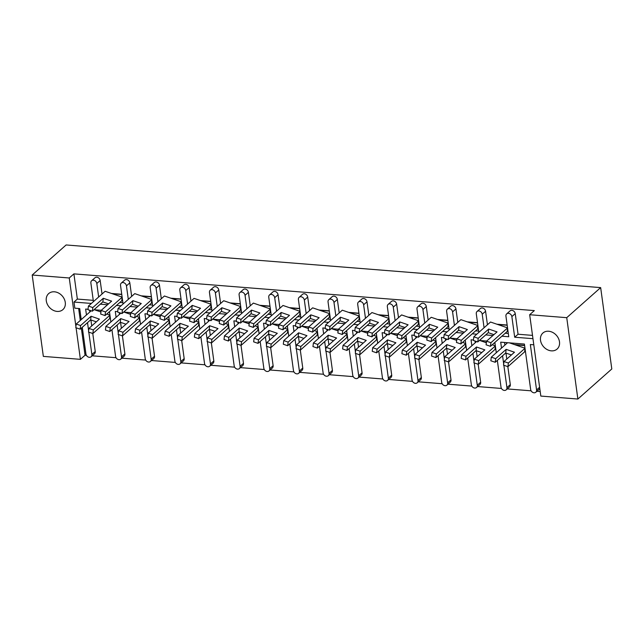 <?xml version="1.0" encoding="UTF-8"?>
<svg xmlns="http://www.w3.org/2000/svg" width="644" height="644" viewBox="0 0 644 644"><rect width="100%" height="100%" fill="white"/><g stroke="black" fill="none" stroke-linecap="round" stroke-linejoin="round"><path stroke-width="0.97" d="M57.123 311.414A10.715 8.589 -131.6 0 0 62.887 309.627A10.715 8.589 -131.6 0 0 64.247 298.985A10.715 8.589 -131.6 0 0 54.434 291.804A10.715 8.589 -131.6 0 0 48.678 293.592A10.715 8.589 -131.6 0 0 47.318 304.234A10.715 8.589 -131.6 0 0 57.123 311.414M551.336 350.851A10.715 8.589 -131.6 0 0 557.1 349.056A10.715 8.589 -131.6 0 0 558.461 338.414A10.715 8.589 -131.6 0 0 548.656 331.233A10.715 8.589 -131.6 0 0 542.892 333.029A10.715 8.589 -131.6 0 0 541.532 343.671A10.715 8.589 -131.6 0 0 551.336 350.851M81.337 328.126L85.048 355.23L86.401 355.335M92.197 355.802L116.049 357.702M121.845 358.169L145.697 360.068M151.493 360.527L175.345 362.435M181.141 362.894L204.985 364.802M210.789 365.261L234.633 367.169M240.429 367.627L264.282 369.527M270.078 369.994L293.93 371.894M299.726 372.361L323.578 374.261M329.374 374.719L353.226 376.627M359.022 377.086L382.874 378.994M388.67 379.453L412.514 381.361M418.318 381.82L442.162 383.719M447.958 384.186L471.811 386.086M477.606 386.553L501.459 388.453M507.255 388.92L531.107 390.819M536.903 391.278L540.203 391.544M85.048 355.23L80.403 359.344L43.341 356.39L32.2 275.028L69.262 277.983L75.912 326.548M32.2 275.028L66.123 244.962L600.659 287.61L611.8 368.972L577.877 399.038L540.823 396.076L529.674 314.723L566.736 317.677L577.877 399.038M91.384 303.445L73.988 302.06L74.825 308.186L79.719 308.581L81.225 319.609M93.251 300.346L77.352 299.074L73.988 302.06M122.899 302.704L119.848 302.463M121.032 305.811L116.475 305.449M107.556 304.741L100.295 304.161M507.15 325.035L496.918 324.214M477.502 322.668L467.27 321.847M447.862 320.301L437.622 319.48M418.214 317.935L407.974 317.122M388.565 315.568L378.326 314.755M358.917 313.201L348.678 312.388M329.269 310.835L319.03 310.022M299.621 308.476L289.389 307.655M269.973 306.109L259.741 305.288M240.333 303.743L230.093 302.922M210.685 301.376L200.445 300.563M181.036 299.009L170.797 298.196M151.388 296.643L141.149 295.829M121.74 294.284L111.501 293.463M91.617 280.76L94.99 277.773A3.349 2.681 48.4 0 1 96.793 277.21A3.349 2.681 48.4 0 1 100.174 280.51L96.809 283.497A3.349 2.681 -131.6 0 0 93.42 280.196A3.349 2.681 -131.6 0 0 91.617 280.76A3.349 2.681 -131.6 0 0 90.876 283.022L93.428 301.634M102.026 294.018L100.174 280.51M121.265 283.118L124.638 280.132A3.349 2.681 48.4 0 1 126.441 279.577A3.349 2.681 48.4 0 1 129.822 282.877L126.449 285.864A3.349 2.681 -131.6 0 0 123.068 282.563A3.349 2.681 -131.6 0 0 121.265 283.118A3.349 2.681 -131.6 0 0 120.525 285.389L123.076 304M131.674 296.377L129.822 282.877M152.539 305.071L149.497 304.829M150.913 285.485L154.286 282.499A3.349 2.681 48.4 0 1 156.081 281.943A3.349 2.681 48.4 0 1 159.471 285.244L156.098 288.23A3.349 2.681 -131.6 0 0 152.717 284.93A3.349 2.681 -131.6 0 0 150.913 285.485A3.349 2.681 -131.6 0 0 150.173 287.755L152.717 306.367M161.322 298.744L159.471 285.244M182.188 307.438L179.137 307.196M180.562 287.852L183.934 284.865A3.349 2.681 48.4 0 1 185.73 284.31A3.349 2.681 48.4 0 1 189.119 287.61L185.746 290.597A3.349 2.681 -131.6 0 0 182.365 287.296A3.349 2.681 -131.6 0 0 180.562 287.852A3.349 2.681 -131.6 0 0 179.821 290.122L182.365 308.734M190.97 301.11L189.119 287.61M211.836 309.804L208.785 309.563M210.21 290.219L213.575 287.232A3.349 2.681 48.4 0 1 215.378 286.677A3.349 2.681 48.4 0 1 218.767 289.977L215.394 292.964A3.349 2.681 -131.6 0 0 212.013 289.655A3.349 2.681 -131.6 0 0 210.21 290.219A3.349 2.681 -131.6 0 0 209.461 292.489L212.013 311.1M220.61 303.477L218.767 289.977M241.484 312.171L238.433 311.929M239.858 292.585L243.223 289.599A3.349 2.681 48.4 0 1 245.026 289.035A3.349 2.681 48.4 0 1 248.407 292.336L245.042 295.322A3.349 2.681 -131.6 0 0 241.653 292.022A3.349 2.681 -131.6 0 0 239.858 292.585A3.349 2.681 -131.6 0 0 239.109 294.855L241.661 313.467M250.258 305.844L248.407 292.336M271.132 314.538L268.081 314.288M269.506 294.952L272.871 291.965A3.349 2.681 48.4 0 1 274.674 291.402A3.349 2.681 48.4 0 1 278.055 294.702L274.69 297.689A3.349 2.681 -131.6 0 0 271.301 294.389A3.349 2.681 -131.6 0 0 269.506 294.952A3.349 2.681 -131.6 0 0 268.757 297.214L271.309 315.826M279.907 308.21L278.055 294.702M300.78 316.896L297.729 316.655M299.146 297.311L302.519 294.324A3.349 2.681 48.4 0 1 304.322 293.769A3.349 2.681 48.4 0 1 307.703 297.069L304.338 300.056A3.349 2.681 -131.6 0 0 300.949 296.755A3.349 2.681 -131.6 0 0 299.146 297.311A3.349 2.681 -131.6 0 0 298.405 299.581L300.957 318.192M309.555 310.569L307.703 297.069M330.428 319.263L327.377 319.022M328.794 299.677L332.167 296.691A3.349 2.681 48.4 0 1 333.97 296.135A3.349 2.681 48.4 0 1 337.351 299.436L333.978 302.422A3.349 2.681 -131.6 0 0 330.597 299.122A3.349 2.681 -131.6 0 0 328.794 299.677A3.349 2.681 -131.6 0 0 328.054 301.947L330.605 320.559M339.203 312.936L337.351 299.436M360.068 321.63L357.026 321.388M358.442 302.044L361.815 299.058A3.349 2.681 48.4 0 1 363.61 298.502A3.349 2.681 48.4 0 1 367 301.803L363.627 304.789A3.349 2.681 -131.6 0 0 360.246 301.489A3.349 2.681 -131.6 0 0 358.442 302.044A3.349 2.681 -131.6 0 0 357.702 304.314L360.246 322.926M368.851 315.302L367 301.803M389.717 323.996L386.666 323.755M388.091 304.411L391.463 301.424A3.349 2.681 48.4 0 1 393.259 300.869A3.349 2.681 48.4 0 1 396.648 304.169L393.275 307.156A3.349 2.681 -131.6 0 0 389.894 303.855A3.349 2.681 -131.6 0 0 388.091 304.411A3.349 2.681 -131.6 0 0 387.35 306.681L389.894 325.292M398.499 317.669L396.648 304.169M419.365 326.363L416.314 326.122M417.739 306.777L421.104 303.791A3.349 2.681 48.4 0 1 422.907 303.227A3.349 2.681 48.4 0 1 426.296 306.528L422.923 309.514A3.349 2.681 -131.6 0 0 419.542 306.214A3.349 2.681 -131.6 0 0 417.739 306.777A3.349 2.681 -131.6 0 0 416.99 309.048L419.542 327.659M428.139 320.036L426.296 306.528M449.013 328.73L445.962 328.48M447.387 309.144L450.752 306.158A3.349 2.681 48.4 0 1 452.555 305.594A3.349 2.681 48.4 0 1 455.936 308.895L452.571 311.881A3.349 2.681 -131.6 0 0 449.182 308.581A3.349 2.681 -131.6 0 0 447.387 309.144A3.349 2.681 -131.6 0 0 446.638 311.414L449.19 330.018M457.787 322.403L455.936 308.895M478.661 331.097L475.61 330.847M477.035 311.511L480.4 308.524A3.349 2.681 48.4 0 1 482.203 307.961A3.349 2.681 48.4 0 1 485.584 311.261L482.219 314.248A3.349 2.681 -131.6 0 0 478.83 310.947A3.349 2.681 -131.6 0 0 477.035 311.511A3.349 2.681 -131.6 0 0 476.286 313.773L478.838 332.385M487.436 324.769L485.584 311.261M508.309 333.455L505.258 333.214M506.683 313.87L510.048 310.883A3.349 2.681 48.4 0 1 511.851 310.328A3.349 2.681 48.4 0 1 515.232 313.628L511.867 316.615A3.349 2.681 -131.6 0 0 508.478 313.314A3.349 2.681 -131.6 0 0 506.683 313.87A3.349 2.681 -131.6 0 0 505.934 316.14L508.76 336.748L501.885 336.2M532.508 335.387L518.058 334.236L515.232 313.628M529.674 314.723L534.319 310.601L73.899 273.869L77.352 299.074M150.672 308.178L146.124 307.816M137.204 307.108L129.943 306.528M180.32 310.545L175.772 310.183M166.852 309.466L159.591 308.895M209.968 312.912L205.42 312.549M196.501 311.833L189.239 311.253M239.616 315.278L235.068 314.916M226.149 314.2L218.888 313.62M269.264 317.645L264.708 317.275M255.797 316.566L248.536 315.987M298.913 320.004L294.356 319.641M285.445 318.933L278.184 318.353M328.561 322.37L324.004 322.008M315.085 321.3L307.832 320.72M358.201 324.737L353.653 324.375M344.733 323.666L337.472 323.087M387.849 327.104L383.301 326.741M374.381 326.025L367.12 325.445M417.497 329.47L412.949 329.108M404.029 328.392L396.768 327.812M447.145 331.837L442.597 331.467M433.678 330.758L426.417 330.179M476.793 334.196L472.245 333.834M463.326 333.125L456.065 332.546M492.974 335.492L485.713 334.912M101.285 310.303L94.024 309.724M88.027 309.241L85.644 309.056L86.457 314.972M524.602 345.369L514.363 344.548M494.954 343.002L494.278 342.946M486.405 342.318L484.715 342.181M465.306 340.636L464.63 340.579M456.757 339.952L455.067 339.823M435.658 338.269L434.982 338.213M427.109 337.585L425.418 337.456M406.01 335.902L405.334 335.854M397.461 335.226L395.778 335.089M376.362 333.536L375.685 333.487M367.813 332.859L366.13 332.723M346.722 331.177L346.045 331.121M338.164 330.493L336.482 330.356M317.073 328.81L316.397 328.754M308.516 328.126L306.834 327.989M287.425 326.444L286.749 326.387M278.868 325.759L277.186 325.623M257.777 324.077L257.101 324.021M249.228 323.393L247.538 323.264M228.129 321.71L227.453 321.662M219.58 321.026L217.889 320.897M198.481 319.344L197.805 319.295M189.932 318.667L188.241 318.53M168.833 316.985L168.156 316.928M160.284 316.301L158.601 316.164M139.185 314.618L138.516 314.562M130.635 313.934L128.953 313.797M109.544 312.251L108.868 312.195M100.987 311.567L99.305 311.43M82.279 327.289L85.942 354.007A3.349 2.681 -131.6 0 0 89.323 357.307A3.349 2.681 -131.6 0 0 91.126 356.752A3.349 2.681 -131.6 0 0 91.867 354.482L95.24 351.495L92.776 333.503M91.738 325.92L90.917 319.971M89.822 311.986L89.588 310.247M95.24 351.495A3.349 2.681 48.4 0 1 94.491 353.765L91.126 356.752M78.64 308.492L80.283 320.446M539.777 388.437A3.349 2.681 48.4 0 1 539.197 389.25L535.832 392.236A3.349 2.681 -131.6 0 0 536.573 389.966L530.35 344.532L533.796 344.806M497.337 360.407L501 387.125A3.349 2.681 -131.6 0 0 504.381 390.425A3.349 2.681 -131.6 0 0 506.184 389.87A3.349 2.681 -131.6 0 0 506.925 387.599L510.298 384.613L507.834 366.621M506.796 359.038L505.975 353.089M504.88 345.103L504.526 342.471M510.298 384.613A3.349 2.681 48.4 0 1 509.549 386.883L506.184 389.87M467.689 358.04L471.352 384.758A3.349 2.681 -131.6 0 0 474.733 388.058A3.349 2.681 -131.6 0 0 476.536 387.503A3.349 2.681 -131.6 0 0 477.276 385.233L480.649 382.246L478.186 364.254M477.148 356.671L476.335 350.722M475.24 342.737L474.998 340.998M480.649 382.246A3.349 2.681 48.4 0 1 479.909 384.516L476.536 387.503M438.041 355.673L441.704 382.391A3.349 2.681 -131.6 0 0 445.084 385.692A3.349 2.681 -131.6 0 0 446.888 385.136A3.349 2.681 -131.6 0 0 447.636 382.866L451.001 379.88L448.538 361.888M447.5 354.305L446.686 348.364M445.592 340.37L445.35 338.631M451.001 379.88A3.349 2.681 48.4 0 1 450.261 382.15L446.888 385.136M408.393 353.306L412.055 380.032A3.349 2.681 -131.6 0 0 415.444 383.333A3.349 2.681 -131.6 0 0 417.24 382.769A3.349 2.681 -131.6 0 0 417.988 380.499L421.353 377.513L418.89 359.529M417.851 351.938L417.038 345.997M415.944 338.003L415.702 336.265M421.353 377.513A3.349 2.681 48.4 0 1 420.613 379.783L417.24 382.769M378.752 350.94L382.407 377.666A3.349 2.681 -131.6 0 0 385.796 380.966A3.349 2.681 -131.6 0 0 387.591 380.403A3.349 2.681 -131.6 0 0 388.34 378.141L391.705 375.154L389.242 357.162M388.203 349.579L387.39 343.63M386.295 335.637L386.054 333.906M391.705 375.154A3.349 2.681 48.4 0 1 390.964 377.416L387.591 380.403M349.104 348.581L352.759 375.299A3.349 2.681 -131.6 0 0 356.148 378.6A3.349 2.681 -131.6 0 0 357.951 378.044A3.349 2.681 -131.6 0 0 358.692 375.774L362.065 372.787L359.594 354.796M358.555 347.213L357.742 341.264M356.647 333.27L356.414 331.539M362.065 372.787A3.349 2.681 48.4 0 1 361.316 375.058L357.951 378.044M319.456 346.214L323.119 372.932A3.349 2.681 -131.6 0 0 326.5 376.233A3.349 2.681 -131.6 0 0 328.303 375.677A3.349 2.681 -131.6 0 0 329.044 373.407L332.417 370.421L329.953 352.429M328.907 344.846L328.094 338.897M326.999 330.911L326.766 329.173M332.417 370.421A3.349 2.681 48.4 0 1 331.668 372.691L328.303 375.677M289.808 343.848L293.471 370.566A3.349 2.681 -131.6 0 0 296.852 373.866A3.349 2.681 -131.6 0 0 298.655 373.311A3.349 2.681 -131.6 0 0 299.396 371.041L302.769 368.054L300.305 350.062M299.267 342.479L298.446 336.53M297.351 328.545L297.117 326.806M302.769 368.054A3.349 2.681 48.4 0 1 302.02 370.324L298.655 373.311M260.16 341.481L263.823 368.199A3.349 2.681 -131.6 0 0 267.204 371.499A3.349 2.681 -131.6 0 0 269.007 370.944A3.349 2.681 -131.6 0 0 269.747 368.674L273.12 365.687L270.657 347.696M269.619 340.113L268.806 334.164M267.711 326.178L267.469 324.439M273.12 365.687A3.349 2.681 48.4 0 1 272.372 367.957L269.007 370.944M230.512 339.114L234.174 365.84A3.349 2.681 -131.6 0 0 237.556 369.141A3.349 2.681 -131.6 0 0 239.359 368.577A3.349 2.681 -131.6 0 0 240.099 366.307L243.472 363.321L241.009 345.337M239.971 337.746L239.157 331.805M238.063 323.811L237.821 322.072M243.472 363.321A3.349 2.681 48.4 0 1 242.732 365.591L239.359 368.577M200.864 336.748L204.526 363.474A3.349 2.681 -131.6 0 0 207.907 366.774A3.349 2.681 -131.6 0 0 209.711 366.211A3.349 2.681 -131.6 0 0 210.459 363.941L213.824 360.954L211.361 342.97M210.322 335.387L209.509 329.438M208.415 321.445L208.173 319.706M213.824 360.954A3.349 2.681 48.4 0 1 213.084 363.224L209.711 366.211M171.224 334.381L174.878 361.107A3.349 2.681 -131.6 0 0 178.267 364.407A3.349 2.681 -131.6 0 0 180.062 363.844A3.349 2.681 -131.6 0 0 180.811 361.582L184.176 358.595L181.713 340.604M180.674 333.02L179.861 327.072M178.766 319.078L178.525 317.347M184.176 358.595A3.349 2.681 48.4 0 1 183.435 360.857L180.062 363.844M141.575 332.022L145.23 358.74A3.349 2.681 -131.6 0 0 148.619 362.041A3.349 2.681 -131.6 0 0 150.414 361.485A3.349 2.681 -131.6 0 0 151.163 359.215L154.528 356.229L152.065 338.237M151.026 330.654L150.213 324.705M149.118 316.719L148.885 314.98M154.528 356.229A3.349 2.681 48.4 0 1 153.787 358.499L150.414 361.485M111.927 329.656L115.582 356.374A3.349 2.681 -131.6 0 0 118.971 359.674A3.349 2.681 -131.6 0 0 120.774 359.119A3.349 2.681 -131.6 0 0 121.515 356.848L124.888 353.862L122.416 335.87M121.378 328.287L120.565 322.338M119.47 314.353L119.237 312.614M124.888 353.862A3.349 2.681 48.4 0 1 124.139 356.132L120.774 359.119M130.933 312.662L123.672 312.09M117.675 311.607L115.292 311.414L116.105 317.339M160.581 315.029L153.32 314.449M147.323 313.974L144.94 313.781L145.753 319.706M190.23 317.395L182.968 316.816M176.971 316.341L174.588 316.148L175.393 322.064M219.87 319.762L212.609 319.183M206.619 318.708L204.237 318.514L205.042 324.431M249.518 322.129L242.257 321.549M236.259 321.066L233.877 320.881L234.69 326.798M279.166 324.496L271.905 323.916M265.908 323.433L263.525 323.248L264.338 329.164M308.814 326.862L301.553 326.283M295.556 325.8L293.173 325.614L293.986 331.531M338.462 329.221L331.201 328.641M325.204 328.166L322.821 327.973L323.634 333.898M368.11 331.588L360.849 331.008M354.852 330.533L352.469 330.34L353.282 336.257M397.759 333.954L390.497 333.375M384.5 332.9L382.117 332.707L382.922 338.623M427.399 336.321L420.146 335.741M414.148 335.266L411.766 335.073L412.571 340.99M457.047 338.688L449.786 338.108M443.796 337.625L441.406 337.44L442.219 343.357M486.695 341.054L479.434 340.475M473.437 339.992L471.054 339.807L471.867 345.723M535.832 392.236A3.349 2.681 -131.6 0 1 534.029 392.792A3.349 2.681 -131.6 0 1 530.648 389.491L524.417 344.057L500.702 342.165L501.515 348.09M532.958 338.68L514.685 337.223L518.058 334.236M91.867 354.482L88.808 332.143M88.63 330.831L87.512 322.652M109.464 311.672L110.873 321.968M121.515 356.848L118.456 334.51M118.279 333.198L117.152 325.019M139.112 314.031L140.521 324.334M151.163 359.215L148.104 336.876M147.919 335.564L146.8 327.385M168.752 316.397L170.169 326.701M180.811 361.582L177.752 339.243M177.567 337.931L176.448 329.752M198.4 318.764L199.817 329.068M210.459 363.941L207.392 341.602M207.215 340.29L206.096 332.119M228.048 321.131L229.465 331.435M240.099 366.307L237.04 343.968M236.863 342.656L235.744 334.478M257.697 323.497L259.105 333.801M269.747 368.674L266.688 346.335M266.511 345.023L265.392 336.844M287.345 325.864L288.754 336.168M299.396 371.041L296.337 348.702M296.159 347.39L295.041 339.211M316.993 328.223L318.402 338.527M329.044 373.407L325.985 351.069M325.808 349.756L324.681 341.578M346.641 330.589L348.05 340.893M358.692 375.774L355.633 353.435M355.448 352.123L354.329 343.944M376.281 332.956L377.698 343.26M388.34 378.141L385.281 355.794M385.096 354.49L383.977 346.311M405.929 335.323L407.346 345.627M417.988 380.499L414.929 358.161M414.744 356.848L413.625 348.67M435.577 337.689L436.994 347.993M447.636 382.866L444.569 360.527M444.392 359.215L443.273 351.036M465.226 340.056L466.634 350.36M477.276 385.233L474.217 362.894M474.04 361.582L472.921 353.403M494.874 342.423L496.283 352.719M506.925 387.599L503.866 365.261M503.689 363.949L502.57 355.77M514.685 337.223L511.867 316.615M484.071 327.748L482.219 314.248M454.423 325.389L452.571 311.881M424.774 323.022L422.923 309.514M395.126 320.656L393.275 307.156M365.478 318.289L363.627 304.789M335.83 315.922L333.978 302.422M306.182 313.556L304.338 300.056M276.542 311.197L274.69 297.689M246.894 308.83L245.042 295.322M217.245 306.464L215.394 292.964M187.597 304.097L185.746 290.597M157.949 301.73L156.098 288.23M128.301 299.363L126.449 285.864M98.653 297.005L96.809 283.497M76.081 327.764L80.403 359.344M600.659 287.61L566.736 317.677M73.899 273.869L69.262 277.983M495.212 362.282L490.833 360.777L491.283 357.154L495.671 358.66L495.212 362.282L505.701 352.993L511.4 354.957M524.627 345.587L515.184 344.83M495.671 358.66L506.152 349.37L514.476 352.228L503.986 361.526L503.536 365.148L507.923 366.653L524.619 351.857L525.222 349.934M524.619 351.857L525.037 348.533M524.989 348.203L509.468 342.866M491.283 357.154L507.577 342.721M507.923 366.653L508.374 363.031L524.997 348.291M508.374 363.031L503.986 361.526M506.152 349.37L505.701 352.993M477.768 341.948L473.38 340.443L473.839 336.82L478.218 338.325L477.768 341.948L488.249 332.658L493.956 334.622M507.182 325.252L497.74 324.496M478.218 338.325L488.699 329.036L497.023 331.893L486.542 341.191L486.091 344.814L490.47 346.319L507.174 331.515L507.778 329.599M507.174 331.515L507.585 328.199M507.544 327.868L490.535 322.024L473.839 336.82M490.47 346.319L490.929 342.697L507.553 327.957M490.929 342.697L486.542 341.191M488.699 329.036L488.249 332.658M465.564 359.924L461.185 358.41L461.635 354.788L466.023 356.293L465.564 359.924L476.053 350.626L481.752 352.59M494.986 343.22L494.053 343.147M486.373 342.536L485.536 342.463M466.023 356.293L476.504 347.003L484.827 349.869L474.346 359.159L473.887 362.781L478.275 364.287L494.97 349.491L495.582 347.575M494.97 349.491L495.389 346.166M495.341 345.836L492.225 344.765M486.349 342.745L479.82 340.499M461.635 354.788L476.584 341.545M478.275 364.287L478.725 360.664L495.357 345.925M478.725 360.664L474.346 359.159M476.504 347.003L476.053 350.626M435.924 357.557L431.536 356.052L431.987 352.421L436.374 353.934L435.924 357.557L446.405 348.267L452.104 350.223M465.338 340.853L464.404 340.781M456.725 340.169L455.888 340.104M436.374 353.934L446.856 344.637L455.179 347.502L444.698 356.792L444.239 360.415L448.626 361.92L465.322 347.124L465.934 345.208M465.322 347.124L465.741 343.799M465.693 343.469L462.577 342.399M456.701 340.378L450.18 338.14M431.987 352.421L446.936 339.179M448.626 361.92L449.077 358.297L465.709 343.558M449.077 358.297L444.698 356.792M446.856 344.637L446.405 348.267M406.275 355.19L401.888 353.685L402.339 350.062L406.726 351.568L406.275 355.19L416.757 345.9L422.456 347.857M435.69 338.486L434.756 338.414M427.077 337.802L426.248 337.738M406.726 351.568L417.207 342.278L425.531 345.136L415.05 354.425L414.599 358.048L418.978 359.553L435.674 344.757L436.286 342.841M435.674 344.757L436.093 341.433M436.044 341.103L432.929 340.032M427.053 338.011L420.532 335.774M402.339 350.062L417.288 336.812M418.978 359.553L419.429 355.931L436.06 341.199M419.429 355.931L415.05 354.425M417.207 342.278L416.757 345.9M376.627 352.823L372.24 351.318L372.691 347.696L377.078 349.201L376.627 352.823L387.108 343.534L392.816 345.49M406.042 336.128L405.108 336.047M397.437 335.435L396.599 335.371M377.078 349.201L387.559 339.911L395.883 342.769L385.402 352.059L384.951 355.681L389.33 357.195L406.034 342.391L406.638 340.475M406.034 342.391L406.445 339.074M406.396 338.744L403.281 337.665M397.404 335.653L390.884 333.407M372.691 347.696L387.64 334.445M389.33 357.195L389.789 353.564L406.412 338.833M389.789 353.564L385.402 352.059M387.559 339.911L387.108 343.534M346.979 350.457L342.592 348.951L343.051 345.329L347.43 346.834L346.979 350.457L357.46 341.167L363.168 343.131M376.394 333.761L375.468 333.681M367.788 333.069L366.951 333.004M347.43 346.834L357.911 337.545L366.235 340.402L355.754 349.692L355.303 353.323L359.69 354.828L376.386 340.024L376.99 338.108M376.386 340.024L376.796 336.707M376.756 336.377L373.641 335.307M367.756 333.286L361.236 331.04M343.051 345.329L357.992 332.079M359.69 354.828L360.141 351.205L376.764 336.466M360.141 351.205L355.754 349.692M357.911 337.545L357.46 341.167M317.331 348.09L312.952 346.585L313.403 342.962L317.782 344.468L317.331 348.09L327.812 338.8L333.52 340.765M346.746 331.394L345.82 331.322M338.14 330.71L337.303 330.638M317.782 344.468L328.271 335.178L336.587 338.036L326.106 347.333L325.655 350.956L330.042 352.461L346.738 337.657L347.341 335.741M346.738 337.657L347.148 334.341M347.108 334.011L343.993 332.94M338.116 330.919L331.588 328.673M313.403 342.962L328.343 329.712M330.042 352.461L330.493 348.839L347.116 334.099M330.493 348.839L326.106 347.333M328.271 335.178L327.812 338.8M287.683 345.731L283.304 344.218L283.754 340.596L288.142 342.101L287.683 345.731L298.172 336.434L303.871 338.398M317.098 329.028L316.172 328.955M308.492 328.343L307.655 328.271M288.142 342.101L298.623 332.811L306.947 335.677L296.457 344.967L296.007 348.589L300.394 350.094L317.089 335.299L317.693 333.383M317.089 335.299L317.508 331.974M317.46 331.644L314.344 330.573M308.468 328.553L301.939 326.307M283.754 340.596L298.703 327.353M300.394 350.094L300.845 346.472L317.468 331.732M300.845 346.472L296.457 344.967M298.623 332.811L298.172 336.434M258.035 343.365L253.656 341.851L254.106 338.229L258.494 339.742L258.035 343.365L268.524 334.075L274.223 336.031M287.457 326.661L286.524 326.589M278.844 325.977L278.007 325.912M258.494 339.742L268.975 330.444L277.298 333.31L266.817 342.6L266.358 346.222L270.746 347.728L287.441 332.932L288.053 331.016M287.441 332.932L287.86 329.607M287.812 329.277L284.696 328.207M278.82 326.186L272.291 323.948M254.106 338.229L269.055 324.987M270.746 347.728L271.196 344.105L287.828 329.366M271.196 344.105L266.817 342.6M268.975 330.444L268.524 334.075M448.119 339.581L443.74 338.076L444.191 334.453L448.57 335.959L448.119 339.581L458.6 330.292L464.308 332.256M477.534 322.886L468.091 322.129M448.57 335.959L459.059 326.669L467.375 329.535L456.894 338.825L456.443 342.447L460.83 343.952L477.526 329.156L478.13 327.233M477.526 329.156L477.937 325.832M477.896 325.502L460.887 319.657L444.191 334.453M460.83 343.952L461.281 340.33L477.904 325.59M461.281 340.33L456.894 338.825M459.059 326.669L458.6 330.292M418.471 337.223L414.092 335.709L414.543 332.087L418.922 333.592L418.471 337.223L428.952 327.925L434.66 329.889M447.886 320.519L438.443 319.762M418.922 333.592L429.411 324.302L437.735 327.168L427.246 336.458L426.795 340.08L431.182 341.586L447.878 326.79L448.482 324.874M447.878 326.79L448.288 323.465M448.248 323.135L431.239 317.291L414.543 332.087M431.182 341.586L431.633 337.963L448.256 323.224M431.633 337.963L427.246 336.458M429.411 324.302L428.952 327.925M388.823 334.856L384.444 333.351L384.895 329.72L389.282 331.233L388.823 334.856L399.312 325.566L405.012 327.522M418.246 318.152L408.795 317.403M389.282 331.233L399.763 321.936L408.087 324.801L397.598 334.091L397.147 337.714L401.534 339.219L418.23 324.423L418.841 322.507M418.23 324.423L418.648 321.098M418.6 320.768L401.59 314.924L384.895 329.72M401.534 339.219L401.985 335.596L418.616 320.865M401.985 335.596L397.598 334.091M399.763 321.936L399.312 325.566M359.183 332.489L354.796 330.984L355.247 327.361L359.634 328.867L359.183 332.489L369.664 323.199L375.363 325.156M388.598 315.785L379.147 315.037M359.634 328.867L370.115 319.577L378.439 322.435L367.957 331.724L367.499 335.347L371.886 336.852L388.582 322.056L389.193 320.14M388.582 322.056L389 318.732M388.952 318.402L371.942 312.557L355.247 327.361M371.886 336.852L372.337 333.23L388.968 318.498M372.337 333.23L367.957 331.724M370.115 319.577L369.664 323.199M329.535 330.122L325.148 328.617L325.598 324.995L329.986 326.5L329.535 330.122L340.016 320.833L345.715 322.789M358.95 313.427L349.499 312.67M329.986 326.5L340.467 317.21L348.79 320.068L338.309 329.358L337.858 332.98L342.238 334.494L358.933 319.69L359.545 317.774M358.933 319.69L359.352 316.373M359.304 316.043L342.294 310.191L325.598 324.995M342.238 334.494L342.689 330.863L359.32 316.132M342.689 330.863L338.309 329.358M340.467 317.21L340.016 320.833M299.887 327.756L295.499 326.25L295.95 322.628L300.337 324.133L299.887 327.756L310.368 318.466L316.067 320.43M329.301 311.06L319.859 310.303M300.337 324.133L310.819 314.844L319.142 317.701L308.661 326.991L308.21 330.622L312.59 332.127L329.293 317.323L329.897 315.407M329.293 317.323L329.704 314.006M329.656 313.676L312.654 307.832L295.95 322.628M312.59 332.127L313.048 328.504L329.672 313.765M313.048 328.504L308.661 326.991M310.819 314.844L310.368 318.466M270.238 325.389L265.851 323.884L266.31 320.261L270.689 321.767L270.238 325.389L280.72 316.099L286.427 318.064M299.653 308.693L290.211 307.937M270.689 321.767L281.17 312.477L289.494 315.335L279.013 324.632L278.562 328.255L282.941 329.76L299.645 314.964L300.249 313.04M299.645 314.964L300.056 311.64M300.015 311.31L283.006 305.465L266.31 320.261M282.941 329.76L283.4 326.138L300.024 311.398M283.4 326.138L279.013 324.632M281.17 312.477L280.72 316.099M228.395 340.998L224.007 339.493L224.458 335.87L228.845 337.376L228.395 340.998L238.876 331.708L244.575 333.664M257.809 324.294L256.876 324.222M249.196 323.61L248.359 323.546M228.845 337.376L239.327 328.086L247.65 330.944L237.169 340.233L236.71 343.856L241.098 345.361L257.793 330.565L258.405 328.649M257.793 330.565L258.212 327.241M258.163 326.911L255.048 325.84M249.172 323.819L242.643 321.581M224.458 335.87L239.407 322.62M241.098 345.361L241.548 341.739L258.18 327.007M241.548 341.739L237.169 340.233M239.327 328.086L238.876 331.708M198.746 338.631L194.359 337.126L194.81 333.503L199.197 335.009L198.746 338.631L209.228 329.342L214.927 331.298M228.161 321.928L227.227 321.855M219.548 321.243L218.719 321.179M199.197 335.009L209.678 325.719L218.002 328.577L207.521 337.867L207.07 341.489L211.449 343.002L228.145 328.199L228.757 326.283M228.145 328.199L228.564 324.874M228.515 324.544L225.4 323.473M219.524 321.453L213.003 319.215M194.81 333.503L209.759 320.253M211.449 343.002L211.9 339.372L228.531 324.64M211.9 339.372L207.521 337.867M209.678 325.719L209.228 329.342M169.098 336.265L164.711 334.759L165.162 331.137L169.549 332.642L169.098 336.265L179.579 326.975L185.279 328.931M198.513 319.569L197.579 319.488M189.908 318.877L189.07 318.812M169.549 332.642L180.03 323.352L188.354 326.21L177.873 335.5L177.422 339.122L181.801 340.636L198.505 325.832L199.109 323.916M198.505 325.832L198.916 322.515M198.867 322.185L195.752 321.115M189.875 319.094L183.355 316.848M165.162 331.137L180.111 317.886M181.801 340.636L182.26 337.013L198.883 322.274M182.26 337.013L177.873 335.5M180.03 323.352L179.579 326.975M240.59 323.03L236.211 321.517L236.662 317.894L241.041 319.4L240.59 323.03L251.071 313.733L256.779 315.697M270.005 306.327L260.562 305.57M241.041 319.4L251.53 310.11L259.846 312.976L249.365 322.266L248.914 325.888L253.301 327.394L269.997 312.598L270.601 310.682M269.997 312.598L270.408 309.273M270.367 308.943L253.358 303.099L236.662 317.894M253.301 327.394L253.752 323.771L270.375 309.031M253.752 323.771L249.365 322.266M251.53 310.11L251.071 313.733M210.942 320.664L206.563 319.158L207.014 315.528L211.393 317.041L210.942 320.664L221.423 311.374L227.131 313.33M240.357 303.96L230.914 303.211M211.393 317.041L221.882 307.743L230.206 310.609L219.717 319.899L219.266 323.521L223.653 325.027L240.349 310.231L240.953 308.315M240.349 310.231L240.759 306.906M240.719 306.576L223.709 300.732L207.014 315.528M223.653 325.027L224.104 321.404L240.727 306.665M224.104 321.404L219.717 319.899M221.882 307.743L221.423 311.374M181.294 318.297L176.915 316.792L177.366 313.169L181.753 314.675L181.294 318.297L191.783 309.007L197.483 310.963M210.709 301.593L201.266 300.845M181.753 314.675L192.234 305.385L200.558 308.243L190.069 317.532L189.618 321.155L194.005 322.66L210.701 307.864L211.312 305.948M210.701 307.864L211.119 304.54M211.071 304.209L194.061 298.365L177.366 313.169M194.005 322.66L194.456 319.038L211.087 304.306M194.456 319.038L190.069 317.532M192.234 305.385L191.783 309.007M139.45 333.898L135.063 332.393L135.522 328.77L139.901 330.275L139.45 333.898L149.931 324.608L155.639 326.572M168.865 317.202L167.939 317.13M160.259 316.51L159.422 316.446M139.901 330.275L150.382 320.986L158.706 323.843L148.225 333.141L147.774 336.764L152.153 338.269L168.857 323.465L169.461 321.549M168.857 323.465L169.267 320.149M169.227 319.818L166.112 318.748M160.227 316.727L153.707 314.481M135.522 328.77L150.463 315.52M152.153 338.269L152.612 334.647L169.235 319.907M152.612 334.647L148.225 333.141M150.382 320.986L149.931 324.608M109.802 331.531L105.423 330.026L105.874 326.403L110.253 327.909L109.802 331.531L120.283 322.242L125.991 324.206M139.217 314.836L138.291 314.763M130.611 314.151L129.774 314.079M110.253 327.909L120.742 318.619L129.058 321.485L118.577 330.774L118.126 334.397L122.513 335.902L139.209 321.106L139.812 319.183M139.209 321.106L139.619 317.782M139.579 317.452L136.464 316.381M130.587 314.361L124.059 312.115M105.874 326.403L120.814 313.161M122.513 335.902L122.964 332.28L139.587 317.54M122.964 332.28L118.577 330.774M120.742 318.619L120.283 322.242M80.154 329.173L75.775 327.659L76.225 324.037L80.605 325.542L80.154 329.173L90.643 319.875L96.342 321.839M109.569 312.469L108.643 312.396M100.963 311.785L100.126 311.72M80.605 325.542L91.094 316.252L99.418 319.118L88.928 328.408L88.478 332.03L92.865 333.536L109.561 318.74L110.164 316.824M109.561 318.74L109.979 315.415M109.931 315.085L106.815 314.014M100.939 311.994L94.41 309.756M76.225 324.037L91.174 310.794M92.865 333.536L93.316 329.913L109.939 315.174M93.316 329.913L88.928 328.408M91.094 316.252L90.643 319.875M151.654 315.93L147.267 314.425L147.718 310.802L152.105 312.308L151.654 315.93L162.135 306.641L167.834 308.597M181.069 299.235L171.618 298.478M152.105 312.308L162.586 303.018L170.91 305.876L160.428 315.166L159.97 318.788L164.357 320.301L181.053 305.498L181.664 303.582M181.053 305.498L181.471 302.181M181.423 301.843L164.413 295.999L147.718 310.802M164.357 320.301L164.808 316.671L181.439 301.939M164.808 316.671L160.428 315.166M162.586 303.018L162.135 306.641M122.006 313.564L117.619 312.058L118.069 308.436L122.457 309.941L122.006 313.564L132.487 304.274L138.186 306.23M151.421 296.868L141.97 296.111M122.457 309.941L132.938 300.651L141.261 303.509L130.78 312.799L130.33 316.429L134.709 317.935L151.404 303.131L152.016 301.215M151.404 303.131L151.823 299.814M151.775 299.484L134.765 293.632L118.069 308.436M134.709 317.935L135.16 314.312L151.791 299.573M135.16 314.312L130.78 312.799M132.938 300.651L132.487 304.274M92.358 311.197L87.97 309.692L88.421 306.069L92.808 307.574L92.358 311.197L102.839 301.907L108.538 303.871M121.772 294.501L112.33 293.745M92.808 307.574L103.29 298.285L111.613 301.142L101.132 310.44L100.681 314.063L105.061 315.568L121.764 300.764L122.368 298.848M121.764 300.764L122.175 297.447M122.127 297.117L105.125 291.273L88.421 306.069M105.061 315.568L105.511 311.946L122.143 297.206M105.511 311.946L101.132 310.44M103.29 298.285L102.839 301.907M536.573 389.966L539.616 387.269"/></g></svg>
